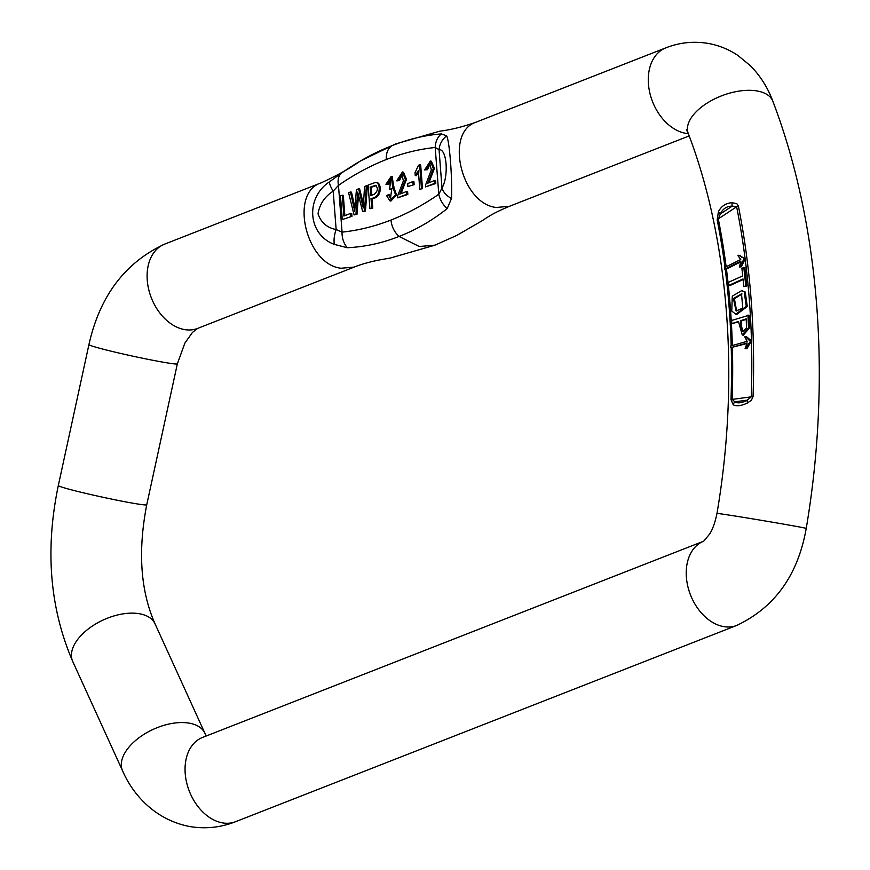 <?xml version="1.0" encoding="UTF-8"?>
<svg xmlns="http://www.w3.org/2000/svg" width="870" height="870" viewBox="0 0 870 870"><rect width="100%" height="100%" fill="white"/><g stroke="black" fill="none" stroke-linecap="round" stroke-linejoin="round"><path stroke-width="1.3" d="M372.773 208.18L369.913 208.713L371.74 207.995L371.001 198.393L372.034 198.577L372.773 208.18L371.74 207.995M376.46 182.635C381.68 182.004 382.582 198.142 372.034 198.577M406.594 191.476L407.628 191.661L407.834 194.445L397.666 197.838L406.812 194.26L406.594 191.476L399.808 194.13L405.409 179.59L402.429 172.01L396.687 180.84L398.46 180.46L401.81 174.533L403.397 180.819L397.71 195.75L397.666 197.838M402.299 174.707L399.482 180.634L396.687 180.84M402.429 172.01L403.462 172.195L406.486 179.329L401.016 193.662M393.664 186.822L396.535 194.847L390.956 201.046L389.934 200.861L395.513 194.673L392.631 186.637L391.185 176.371L385.954 184.309L387.694 184.157L390.728 178.818L389.629 189.475L391.794 188.551L390.51 198.36L388.335 194.673L386.661 195.728L389.934 200.861M388.335 194.673L389.358 194.858L391.043 198.36M392.283 188.736L389.629 189.475M391.217 179.013L388.727 184.342L385.954 184.309M391.185 176.371L392.218 176.556L393.686 186.789M421.471 188.518L419.644 164.811L420.678 164.985L422.505 188.703L419.775 189.181L422.505 188.703M418.503 172.597L416.251 175.718L415.229 175.533L418.35 170.705L419.775 189.181M435.565 180.721L435.783 183.505L425.604 186.898L434.75 183.32L434.543 180.536L435.565 180.721M430.237 163.767L427.42 169.693L424.625 169.9L427.42 169.693M434.543 180.536L427.757 183.189L433.347 168.649L430.367 161.07L431.4 161.254L434.424 168.388L428.953 182.722M351.948 216.325L342.269 219.534L351.948 216.325L351.73 213.541L350.708 213.357L343.889 216.032L342.291 195.206L343.313 195.38L344.868 215.651M356.972 214.357L354.079 214.912L356.972 214.357L358.516 195.369M355.95 214.172L357.7 192.107L362.638 211.562L364.41 210.866L366.39 185.767L364.541 186.484L363.247 207.919L358.625 188.801L356.417 189.671L354.721 211.258L350.469 191.998L351.491 192.183L354.949 207.528M358.625 188.801L359.647 188.986L363.453 203.895M366.39 185.767L367.412 185.952L365.433 211.051L362.638 211.562M414.142 184.668L407.899 186.539L414.142 184.668L413.924 181.754L412.891 181.569L407.671 183.613L407.899 186.539M749.483 327.914L749.026 315.234L731.659 320.464L731.811 323.629L738.456 321.421L742.295 334.993L748.45 327.729L749.483 327.914L743.328 335.178L742.295 334.993M731.811 323.629L738.478 321.943M735.803 314.19L736.825 314.364L747.276 306.512L745.253 292.037L741.718 290.623L732.29 296.137L731.768 311.058L735.803 314.19L746.253 306.327L744.231 291.863L741.718 290.623M743.861 286.676L746.797 285.991L744.829 267.492L741.893 268.177L742.708 275.866L728.429 282.337L728.755 285.425L743.034 278.955L743.861 286.676L745.764 285.806L743.807 267.308M728.755 285.425L729.778 285.61L743.1 279.574M740.718 259.499L724.525 267.568L724.732 269.167L740.925 261.087L739.38 267.036L741.251 266.796L745.122 259.173L739.772 255.432M724.732 269.167L725.819 269.363L740.609 261.935M747.102 341.312L730.637 346.032L730.691 347.674L747.145 342.965L745.079 348.663L746.971 348.598L751.419 340.953L746.623 336.777M730.691 347.674L746.862 343.53M733.269 404.833A6.036 5.253 -57.2 0 1 734.824 401.81C737.738 403.604 741.849 403.049 747.178 400.167L751.245 396.851A6.036 0.979 2 0 1 753.039 396.687L751.408 400.2L747.526 402.93C741.392 405.877 736.64 406.507 733.269 404.833L731.007 399.667A6.036 0.979 2 0 1 732.159 399.395L751.245 396.851A608.141 395.339 -79.9 0 0 736.629 206.777A6.036 2.371 -11.3 0 1 738.358 205.929L736.825 203.689L732.116 202.688C725.765 203.167 721.197 206.19 718.413 211.747L717.174 219.86A6.036 2.371 -11.3 0 1 718.272 218.903A579.322 376.612 100.1 0 1 726.145 266.764M334.341 244.394A18.096 8.82 -72.3 0 1 336.146 229.549L342.062 232.127C358.375 230.419 374.665 226.396 390.956 220.077C407.225 213.65 423.168 205.048 438.795 194.249L442.003 188.094C448.942 175.958 446.854 148.639 439.056 149.694L435.196 147.487C418.894 149.161 402.592 153.174 386.302 159.525C386.008 152.946 387.944 148.324 392.087 145.638C409.041 138.982 425.495 135.078 441.449 133.926L446.68 135.894C449.562 141.418 452.378 178.056 451.508 198.512L447.18 208.615C432.042 220.599 416.001 229.876 399.069 236.444C382.245 243.1 364.987 246.862 347.293 247.732L334.341 244.394C307.806 234.639 305.011 198.001 329.523 181.776L341.54 173.054C358.418 161.341 375.274 152.207 392.087 145.638L395.567 143.974L439.6 131.207C451.171 129.76 463.449 126.705 476.455 122.017M341.54 173.054A18.096 11.778 57.2 0 0 338.474 185.364L333.188 191.161C324.673 196.609 319.627 204.167 318.028 213.824C321.019 222.535 327.066 227.777 336.146 229.549L333.188 191.161A18.096 4.209 51.9 0 1 329.523 181.776M386.302 159.525C370.033 165.92 354.09 174.533 338.474 185.364L342.062 232.127A18.096 13.431 81.4 0 0 347.293 247.732M441.449 133.926A18.096 13.431 81.5 0 0 435.196 147.487L438.795 194.249A18.096 11.778 57.3 0 0 447.18 208.615M446.68 135.894A18.096 16.845 -61.5 0 0 439.056 149.694L442.003 188.094A18.096 12.234 20.2 0 0 451.508 198.512M732.399 347.663A579.322 376.612 100.1 0 1 732.159 399.395L734.824 401.81L747.178 400.167A6.036 2.817 61.2 0 0 747.526 402.93M718.413 211.747A6.036 3.447 24.2 0 0 720.36 213.933L718.272 218.903L736.629 206.777L732.246 206.081A6.036 3.556 -90.4 0 1 732.116 202.688M745.079 348.663L750.408 341.529L745.601 336.592M747.112 341.344L744.764 336.842L746.656 336.82M745.938 348.413L746.971 348.598M750.408 341.529L751.441 341.714M750.386 340.768L751.419 340.953M748.45 327.729L747.993 315.049M740.674 326.946L740.381 320.791L746.221 318.844L746.514 327.936L742.762 331.709L740.674 326.946L741.708 327.131L741.403 320.965L746.242 319.366M743.306 331.731L741.708 327.131M740.381 320.791L741.403 320.965M733.399 298.551L741.534 293.842L742.741 308.132L736.096 310.949L733.399 298.551L734.432 298.736L742.023 293.973M736.618 311.003L734.432 298.736M745.764 285.806L746.797 285.991M739.38 267.036L744.089 258.988L744.002 258.259L738.75 255.247M740.74 259.521L737.934 255.66L739.815 255.465M740.229 266.611L741.251 266.796M744.089 258.988L745.122 259.173M743.719 258.227L745.024 258.444M371.001 198.393C381.549 197.958 380.647 181.83 375.438 182.45L368.097 185.092L369.913 208.713M377.275 182.656L375.438 182.45M375.666 185.364L375.405 185.321C378.319 187.985 377.971 190.943 374.361 194.206L370.794 195.609L370.142 187.159L375.535 185.332M370.142 187.159L371.164 187.344L371.773 195.228M376.427 185.506L371.164 187.344M406.812 194.26L407.834 194.445M398.46 180.46L399.482 180.634M387.694 184.157L388.727 184.342M419.644 164.811L418.557 165.235L415.012 172.728L415.229 175.533M434.75 183.32L435.783 183.505M430.367 161.07L424.625 169.9M426.398 169.509L429.747 163.593L431.335 169.878L425.647 184.81L425.604 186.898M342.291 195.206L340.453 195.913L342.269 219.534M350.925 216.151L350.708 213.357M350.469 191.998L348.598 192.727L354.079 214.912M364.41 210.866L365.433 211.051M413.119 184.494L412.891 181.569M726.428 269.004A579.322 376.612 100.1 0 1 732.344 345.542M731.007 399.667A577.104 375.166 -79.9 0 0 731.235 347.782M731.191 345.868A577.104 375.166 -79.9 0 0 725.232 269.254M724.982 267.34A577.104 375.166 -79.9 0 0 717.174 219.86M772.875 101.301A45.251 23.251 -20.7 0 0 757.259 90.991A45.251 23.251 -20.7 0 0 708.115 102.475A45.251 23.251 -20.7 0 0 688.213 133.284C728.984 240.044 739.913 378.983 716.978 513.43A45.251 0.555 9.5 0 1 743.023 517.302A45.251 0.555 9.5 0 1 790.678 525.382A45.251 0.555 9.5 0 1 806.229 528.416C831.546 379.081 819.866 224.884 772.875 101.301C767.775 87.631 760.282 75.766 750.386 65.728L738.032 55.539C729.06 49.492 719.251 45.479 708.615 43.5C693.955 40.966 679.677 42.423 665.789 47.872L476.401 122.039M738.358 205.929A610.348 396.785 100.1 0 1 753.039 396.687M476.412 122.083C444.276 131.685 461.013 203.732 496.226 207.473L509.32 206.288M509.341 206.331C493.214 213.096 488.625 216.51 481.752 220.98L456.772 235.411L435.022 245.144L419.296 246.514L399.069 236.444C394.393 232.192 391.696 226.733 390.956 220.077M435.022 245.144L390.412 258.02L379.788 259.88C369.228 262 360.68 264.415 354.144 267.101L341.029 268.243C305.816 264.502 289.079 192.455 321.215 182.863M688.355 133.654A45.251 31.94 -111.4 0 1 685.614 133.306A45.251 31.94 -111.4 0 1 649.814 92.873A45.251 31.94 -111.4 0 1 665.789 47.872M354.199 267.09L197.61 328.414A45.251 31.94 -111.4 0 1 184.44 329.567A45.251 31.94 -111.4 0 1 148.639 289.134A45.251 31.94 -111.4 0 1 164.604 244.144C124.986 262.609 99.756 296.104 88.925 344.618L58.312 485.558A45.251 1.957 -167.7 0 0 83.672 492.888A45.251 1.957 -167.7 0 0 130.989 502.86A45.251 1.957 -167.7 0 0 146.747 504.763C137.732 551.254 140.505 590.958 155.056 623.877A45.251 25.034 155.5 0 0 103.497 619.864A45.251 25.034 155.5 0 0 72.699 661.407C49.753 608.152 44.957 549.535 58.312 485.558M206.32 735.966L204.928 733.301A45.251 25.034 155.5 0 0 153.37 729.288A45.251 25.034 155.5 0 0 122.572 770.831L72.699 661.407M806.229 528.416C797.997 575.016 774.833 607.347 736.749 625.432A45.251 31.94 68.6 0 1 723.579 626.596A45.251 31.94 68.6 0 1 687.822 586.358A45.251 31.94 68.6 0 1 703.482 541.27L202.525 737.445A45.251 31.94 68.6 0 0 186.593 782.424A45.251 31.94 68.6 0 0 222.394 822.857A45.251 31.94 68.6 0 0 235.563 821.704C220.632 827.566 205.298 829.164 189.562 826.5C155.317 819.899 132.969 794.875 122.572 770.831M197.61 328.414L192.433 332.438L184.864 343.117L177.36 363.823A45.251 1.957 -167.7 0 1 161.592 361.92A45.251 1.957 -167.7 0 1 114.285 351.948A45.251 1.957 -167.7 0 1 88.925 344.618M732.246 206.081C726.678 206.201 722.72 208.822 720.36 213.933L732.246 206.081M748.298 339.517L749.32 339.691M745.253 292.037L744.231 291.863M741.762 257.487L742.784 257.672M321.258 182.798C336.831 175.686 349.86 168.421 360.365 161.004L395.567 143.974M689.192 135.905L509.396 206.31M321.204 182.82L164.604 244.144M204.928 733.301L155.056 623.877M736.749 625.432L235.563 821.704M716.978 513.43C713.933 528.416 709.702 533.778 709.594 534.104L703.743 541.162M177.36 363.823L146.747 504.763M688.213 133.284L686.397 129.717M393.044 186.669L394.066 186.854"/></g></svg>
